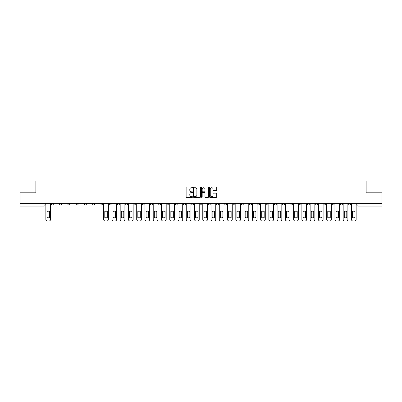 <?xml version="1.0" encoding="UTF-8"?>
<svg xmlns="http://www.w3.org/2000/svg" width="402" height="402" viewBox="0 0 402 402"><rect width="100%" height="100%" fill="white"/><g stroke="black" fill="none" stroke-linecap="round" stroke-linejoin="round"><path stroke-width="0.6" d="M192.528 187.352A0.362 0.362 0 0 0 192.166 186.99L186.644 186.99A0.518 0.518 0 0 0 186.126 187.508L186.126 196.864A0.518 0.518 0 0 0 186.644 197.382L192.166 197.382A0.362 0.362 0 0 0 192.528 197.02A0.362 0.362 0 0 0 192.166 196.653L191.452 196.653A1.663 1.663 0 0 1 189.789 194.99L189.789 194.211A1.663 1.663 0 0 1 191.452 192.548L192.166 192.548A0.362 0.362 0 0 0 192.528 192.186A0.362 0.362 0 0 0 192.166 191.819L191.452 191.819A1.663 1.663 0 0 1 189.789 190.161L189.789 189.377A1.663 1.663 0 0 1 191.452 187.714L192.166 187.714A0.362 0.362 0 0 0 192.528 187.352M348.599 203.94L348.599 203.357L348.599 203.94A1.06 1.06 0 0 0 349.66 204.995A1.06 1.06 0 0 1 348.599 203.94L350.72 203.94A1.06 1.06 0 0 1 349.66 204.995M274.27 203.94L274.27 203.357L274.27 203.94A1.06 1.06 0 0 0 275.33 204.995A1.06 1.06 0 0 1 274.27 203.94L276.39 203.94A1.06 1.06 0 0 1 275.33 204.995M257.752 203.357L257.752 203.94L259.873 203.94A1.06 1.06 0 0 1 258.813 204.995A1.06 1.06 0 0 1 257.752 203.94L257.752 203.357M249.496 203.94L249.496 203.357L249.496 203.94A1.06 1.06 0 0 0 250.552 204.995A1.06 1.06 0 0 1 249.496 203.94L251.612 203.94A1.06 1.06 0 0 1 250.552 204.995A1.06 1.06 0 0 0 251.612 203.94A1.06 1.06 0 0 1 250.552 204.995M241.235 203.94L241.235 203.357L241.235 203.94A1.06 1.06 0 0 0 242.295 204.995A1.06 1.06 0 0 1 241.235 203.94L243.351 203.94A1.06 1.06 0 0 1 242.295 204.995A1.06 1.06 0 0 0 243.351 203.94A1.06 1.06 0 0 1 242.295 204.995M216.457 203.94L216.457 203.357L216.457 203.94A1.06 1.06 0 0 0 217.517 204.995A1.06 1.06 0 0 1 216.457 203.94L218.577 203.94A1.06 1.06 0 0 1 217.517 204.995M208.201 203.357L208.201 203.94L210.316 203.94A1.06 1.06 0 0 1 209.261 204.995A1.06 1.06 0 0 1 208.201 203.94L208.201 203.357M199.94 203.357L199.94 203.94L202.06 203.94A1.06 1.06 0 0 1 201 204.995A1.06 1.06 0 0 1 199.94 203.94L199.94 203.357M191.684 203.357L191.684 203.94L193.799 203.94A1.06 1.06 0 0 1 192.739 204.995A1.06 1.06 0 0 1 191.684 203.94L191.684 203.357M183.423 203.94L183.423 203.357L183.423 203.94A1.06 1.06 0 0 0 184.483 204.995A1.06 1.06 0 0 1 183.423 203.94L185.543 203.94A1.06 1.06 0 0 1 184.483 204.995M166.905 203.357L166.905 203.94L169.026 203.94A1.06 1.06 0 0 1 167.966 204.995A1.06 1.06 0 0 1 166.905 203.94L166.905 203.357M158.649 203.94L158.649 203.357L158.649 203.94A1.06 1.06 0 0 0 159.705 204.995A1.06 1.06 0 0 1 158.649 203.94L160.765 203.94A1.06 1.06 0 0 1 159.705 204.995M67.802 203.357L67.802 203.94L69.918 203.94A1.06 1.06 0 0 1 68.858 204.995A1.06 1.06 0 0 1 67.802 203.94L67.802 203.357M216.186 190.654A0.518 0.518 0 0 0 216.708 190.131L216.708 187.508A0.518 0.518 0 0 0 216.186 186.99L210.055 186.99A0.518 0.518 0 0 0 209.537 187.508L209.537 196.864A0.518 0.518 0 0 0 210.055 197.382L216.186 197.382A0.518 0.518 0 0 0 216.708 196.864L216.708 193.694A0.518 0.518 0 0 0 216.186 193.171L213.562 193.171A0.518 0.518 0 0 0 213.045 193.694L213.045 195.266A1.392 1.392 0 0 1 211.653 196.653A1.392 1.392 0 0 1 210.261 195.266L210.261 189.106A1.392 1.392 0 0 1 211.653 187.714A1.392 1.392 0 0 1 213.045 189.106L213.045 190.131A0.518 0.518 0 0 0 213.562 190.654L216.186 190.654M20.1 203.357L20.1 192.819L35.879 192.819L35.879 181.016L366.121 181.016L366.121 192.819L381.9 192.819L381.9 203.357L20.1 203.357L20.1 204.995L45.14 204.995L45.14 203.357L45.14 204.995A1.06 1.06 0 0 1 44.084 206.055L20.1 206.055L20.1 204.995M200.548 187.508A0.518 0.518 0 0 0 200.025 186.99L193.895 186.99A0.518 0.518 0 0 0 193.372 187.508L193.372 196.864A0.518 0.518 0 0 0 193.895 197.382L200.025 197.382A0.518 0.518 0 0 0 200.548 196.864L200.548 187.508M201.975 186.99L208.105 186.99A0.518 0.518 0 0 1 208.628 187.508L208.628 196.864A0.518 0.518 0 0 1 208.105 197.382L205.482 197.382A0.518 0.518 0 0 1 204.965 196.864L204.965 193.071A0.518 0.518 0 0 0 204.442 192.548L202.703 192.548A0.518 0.518 0 0 0 202.181 193.071L202.181 197.02A0.362 0.362 0 0 1 201.819 197.382A0.362 0.362 0 0 1 201.452 197.02L201.452 187.508A0.518 0.518 0 0 1 201.975 186.99M356.86 203.357L356.86 204.995L381.9 204.995L381.9 206.055L357.916 206.055A1.06 1.06 0 0 1 356.86 204.995M381.9 203.357L381.9 204.995M350.72 203.357L350.72 203.94M342.459 203.357L342.459 203.94A1.06 1.06 0 0 1 341.398 204.995A1.06 1.06 0 0 1 340.343 203.94A1.06 1.06 0 0 0 341.398 204.995M340.343 203.357L340.343 203.94L342.459 203.94M334.198 203.357L334.198 203.94A1.06 1.06 0 0 1 333.142 204.995A1.06 1.06 0 0 1 332.082 203.94L334.198 203.94M332.082 203.357L332.082 203.94M325.942 203.357L325.942 203.94A1.06 1.06 0 0 1 324.881 204.995A1.06 1.06 0 0 1 323.821 203.94A1.06 1.06 0 0 0 324.881 204.995M323.821 203.357L323.821 203.94L325.942 203.94M317.68 203.357L317.68 203.94A1.06 1.06 0 0 1 316.625 204.995A1.06 1.06 0 0 1 315.565 203.94L317.68 203.94M315.565 203.357L315.565 203.94M309.424 203.357L309.424 203.94A1.06 1.06 0 0 1 308.364 204.995A1.06 1.06 0 0 1 307.304 203.94L309.424 203.94A1.06 1.06 0 0 1 308.364 204.995A1.06 1.06 0 0 0 309.424 203.94M307.304 203.357L307.304 203.94M301.163 203.357L301.163 203.94A1.06 1.06 0 0 1 300.108 204.995A1.06 1.06 0 0 1 299.048 203.94A1.06 1.06 0 0 0 300.108 204.995M299.048 203.357L299.048 203.94L301.163 203.94M292.907 203.357L292.907 203.94A1.06 1.06 0 0 1 291.847 204.995A1.06 1.06 0 0 1 290.787 203.94L292.907 203.94M290.787 203.357L290.787 203.94M284.646 203.357L284.646 203.94A1.06 1.06 0 0 1 283.586 204.995A1.06 1.06 0 0 1 282.531 203.94L284.646 203.94M282.531 203.357L282.531 203.94M276.39 203.357L276.39 203.94M268.129 203.357L268.129 203.94A1.06 1.06 0 0 1 267.069 204.995A1.06 1.06 0 0 1 266.013 203.94L268.129 203.94A1.06 1.06 0 0 1 267.069 204.995A1.06 1.06 0 0 0 268.129 203.94L268.129 203.357M266.013 203.357L266.013 203.94M259.873 203.357L259.873 203.94A1.06 1.06 0 0 1 258.813 204.995A1.06 1.06 0 0 0 259.873 203.94L259.873 203.357M251.612 203.357L251.612 203.94L251.612 203.357M243.351 203.357L243.351 203.94M235.095 203.357L235.095 203.94A1.06 1.06 0 0 1 234.034 204.995A1.06 1.06 0 0 1 232.974 203.94L235.095 203.94A1.06 1.06 0 0 1 234.034 204.995A1.06 1.06 0 0 0 235.095 203.94M232.974 203.357L232.974 203.94M226.834 203.357L226.834 203.94A1.06 1.06 0 0 1 225.778 204.995A1.06 1.06 0 0 1 224.718 203.94A1.06 1.06 0 0 0 225.778 204.995A1.06 1.06 0 0 0 226.834 203.94A1.06 1.06 0 0 1 225.778 204.995M224.718 203.357L224.718 203.94L226.834 203.94M218.577 203.357L218.577 203.94L218.577 203.357M210.316 203.357L210.316 203.94L210.316 203.357M202.06 203.357L202.06 203.94A1.06 1.06 0 0 1 201 204.995A1.06 1.06 0 0 0 202.06 203.94L202.06 203.357M193.799 203.357L193.799 203.94L193.799 203.357M185.543 203.357L185.543 203.94L185.543 203.357M177.282 203.357L177.282 203.94A1.06 1.06 0 0 1 176.222 204.995A1.06 1.06 0 0 1 175.166 203.94A1.06 1.06 0 0 0 176.222 204.995A1.06 1.06 0 0 0 177.282 203.94A1.06 1.06 0 0 1 176.222 204.995M175.166 203.357L175.166 203.94L177.282 203.94M169.026 203.357L169.026 203.94A1.06 1.06 0 0 1 167.966 204.995A1.06 1.06 0 0 0 169.026 203.94L169.026 203.357M160.765 203.357L160.765 203.94M152.504 203.357L152.504 203.94A1.06 1.06 0 0 1 151.448 204.995A1.06 1.06 0 0 1 150.388 203.94L152.504 203.94M150.388 203.357L150.388 203.94M144.248 203.357L144.248 203.94A1.06 1.06 0 0 1 143.187 204.995A1.06 1.06 0 0 1 142.127 203.94L144.248 203.94M142.127 203.357L142.127 203.94M135.987 203.357L135.987 203.94A1.06 1.06 0 0 1 134.931 204.995A1.06 1.06 0 0 1 133.871 203.94L135.987 203.94M133.871 203.357L133.871 203.94M127.73 203.357L127.73 203.94A1.06 1.06 0 0 1 126.67 204.995A1.06 1.06 0 0 1 125.61 203.94L127.73 203.94L127.73 203.357M125.61 203.357L125.61 203.94M119.469 203.357L119.469 203.94A1.06 1.06 0 0 1 118.414 204.995A1.06 1.06 0 0 1 117.354 203.94L119.469 203.94M117.354 203.357L117.354 203.94M111.213 203.357L111.213 203.94A1.06 1.06 0 0 1 110.153 204.995A1.06 1.06 0 0 1 109.093 203.94L111.213 203.94M109.093 203.357L109.093 203.94M102.952 203.357L102.952 203.94A1.06 1.06 0 0 1 101.892 204.995A1.06 1.06 0 0 1 100.837 203.94L102.952 203.94M100.837 203.357L100.837 203.94M94.696 203.357L94.696 203.94A1.06 1.06 0 0 1 93.636 204.995A1.06 1.06 0 0 1 92.576 203.94L94.696 203.94M92.576 203.357L92.576 203.94M86.435 203.357L86.435 203.94A1.06 1.06 0 0 1 85.375 204.995A1.06 1.06 0 0 1 84.319 203.94A1.06 1.06 0 0 0 85.375 204.995M84.319 203.357L84.319 203.94L86.435 203.94M78.179 203.357L78.179 203.94A1.06 1.06 0 0 1 77.119 204.995A1.06 1.06 0 0 1 76.058 203.94L78.179 203.94M76.058 203.357L76.058 203.94M69.918 203.357L69.918 203.94A1.06 1.06 0 0 1 68.858 204.995A1.06 1.06 0 0 0 69.918 203.94M61.657 203.357L61.657 203.94A1.06 1.06 0 0 1 60.601 204.995A1.06 1.06 0 0 1 59.541 203.94L61.657 203.94A1.06 1.06 0 0 1 60.601 204.995A1.06 1.06 0 0 0 61.657 203.94M59.541 203.357L59.541 203.94M53.401 203.357L53.401 203.94A1.06 1.06 0 0 1 52.34 204.995A1.06 1.06 0 0 1 51.28 203.94L53.401 203.94L53.401 203.357M51.28 203.357L51.28 203.94M44.084 206.055A1.06 1.06 0 0 0 45.14 204.995A1.06 1.06 0 0 1 44.084 206.055L44.084 203.357M194.467 187.714A0.362 0.362 0 0 0 194.101 188.081L194.101 196.292A0.362 0.362 0 0 0 194.467 196.653L195.221 196.653A1.663 1.663 0 0 0 196.879 194.99L196.879 189.377A1.663 1.663 0 0 0 195.221 187.714L194.467 187.714M204.965 189.131A1.392 1.392 0 0 0 203.573 187.744A1.392 1.392 0 0 0 202.181 189.131L202.181 191.302A0.518 0.518 0 0 0 202.703 191.819L204.442 191.819A0.518 0.518 0 0 0 204.965 191.302L204.965 189.131M46.969 211.432L46.969 217.567L46.969 211.432A3.306 3.306 0 0 1 49.456 211.432A3.306 3.306 0 0 0 46.969 211.432M49.456 217.567L49.456 211.432L49.456 217.567A3.306 3.306 0 0 1 46.969 217.567M45.858 219.397L45.858 203.357L45.858 219.397A1.588 1.588 0 0 0 47.446 220.984L48.979 220.984A1.588 1.588 0 0 0 50.567 219.397L50.567 203.357L50.567 219.397M47.446 220.984L48.979 220.984M113.037 211.432L113.037 217.567L113.037 211.432A3.306 3.306 0 0 1 115.525 211.432A3.306 3.306 0 0 0 113.037 211.432M115.525 217.567L115.525 211.432L115.525 217.567A3.306 3.306 0 0 1 113.037 217.567M111.927 219.397L111.927 203.357L111.927 219.397A1.588 1.588 0 0 0 113.515 220.984L115.052 220.984A1.588 1.588 0 0 0 116.64 219.397L116.64 203.357L116.64 219.397M121.298 211.432L121.298 217.567L121.298 211.432A3.306 3.306 0 0 1 123.786 211.432A3.306 3.306 0 0 0 121.298 211.432M123.786 217.567L123.786 211.432L123.786 217.567A3.306 3.306 0 0 1 121.298 217.567M120.183 219.397L120.183 203.357L120.183 219.397A1.588 1.588 0 0 0 121.776 220.984L123.308 220.984A1.588 1.588 0 0 0 124.896 219.397L124.896 203.357L124.896 219.397M129.555 211.432L129.555 217.567A3.306 3.306 0 0 0 132.042 217.567A3.306 3.306 0 0 1 129.555 217.567L129.555 211.432A3.306 3.306 0 0 1 132.042 211.432A3.306 3.306 0 0 0 129.555 211.432M132.042 211.432L132.042 217.567L132.042 211.432M128.444 219.397L128.444 203.357L128.444 219.397A1.588 1.588 0 0 0 130.032 220.984L131.57 220.984A1.588 1.588 0 0 0 133.157 219.397L133.157 203.357L133.157 219.397M137.816 211.432L137.816 217.567L137.816 211.432A3.306 3.306 0 0 1 140.303 211.432A3.306 3.306 0 0 0 137.816 211.432M140.303 217.567L140.303 211.432L140.303 217.567A3.306 3.306 0 0 1 137.816 217.567M136.705 219.397L136.705 203.357L136.705 219.397A1.588 1.588 0 0 0 138.293 220.984L139.826 220.984A1.588 1.588 0 0 0 141.414 219.397L141.414 203.357L141.414 219.397M146.072 211.432L146.072 217.567L146.072 211.432A3.306 3.306 0 0 1 148.564 211.432A3.306 3.306 0 0 0 146.072 211.432M148.564 217.567L148.564 211.432L148.564 217.567A3.306 3.306 0 0 1 146.072 217.567M144.961 219.397L144.961 203.357L144.961 219.397A1.588 1.588 0 0 0 146.549 220.984L148.087 220.984A1.588 1.588 0 0 0 149.675 219.397L149.675 203.357L149.675 219.397M154.333 211.432L154.333 217.567A3.306 3.306 0 0 0 156.82 217.567A3.306 3.306 0 0 1 154.333 217.567L154.333 211.432A3.306 3.306 0 0 1 156.82 211.432L156.82 217.567L156.82 211.432M153.222 219.397L153.222 203.357L153.222 219.397A1.588 1.588 0 0 0 154.81 220.984L156.343 220.984A1.588 1.588 0 0 0 157.931 219.397L157.931 203.357L157.931 219.397M162.589 211.432L162.589 217.567A3.306 3.306 0 0 0 165.081 217.567A3.306 3.306 0 0 1 162.589 217.567L162.589 211.432A3.306 3.306 0 0 1 165.081 211.432L165.081 217.567L165.081 211.432M161.478 219.397L161.478 203.357L161.478 219.397A1.588 1.588 0 0 0 163.066 220.984L164.604 220.984A1.588 1.588 0 0 0 166.192 219.397L166.192 203.357L166.192 219.397M170.85 211.432L170.85 217.567A3.306 3.306 0 0 0 173.337 217.567A3.306 3.306 0 0 1 170.85 217.567L170.85 211.432A3.306 3.306 0 0 1 173.337 211.432A3.306 3.306 0 0 0 170.85 211.432M173.337 211.432L173.337 217.567L173.337 211.432M169.739 219.397L169.739 203.357L169.739 219.397A1.588 1.588 0 0 0 171.327 220.984L172.86 220.984A1.588 1.588 0 0 0 174.448 219.397L174.448 203.357L174.448 219.397M179.111 211.432L179.111 217.567A3.306 3.306 0 0 0 181.598 217.567A3.306 3.306 0 0 1 179.111 217.567L179.111 211.432A3.306 3.306 0 0 1 181.598 211.432A3.306 3.306 0 0 0 179.111 211.432M181.598 211.432L181.598 217.567L181.598 211.432M177.996 219.397L177.996 203.357L177.996 219.397A1.588 1.588 0 0 0 179.583 220.984L181.121 220.984A1.588 1.588 0 0 0 182.709 219.397L182.709 203.357L182.709 219.397M187.367 211.432L187.367 217.567A3.306 3.306 0 0 0 189.855 217.567A3.306 3.306 0 0 1 187.367 217.567L187.367 211.432A3.306 3.306 0 0 1 189.855 211.432A3.306 3.306 0 0 0 187.367 211.432M189.855 211.432L189.855 217.567L189.855 211.432M186.257 219.397L186.257 203.357L186.257 219.397A1.588 1.588 0 0 0 187.845 220.984L189.377 220.984A1.588 1.588 0 0 0 190.97 219.397L190.97 203.357L190.97 219.397M195.628 211.432L195.628 217.567A3.306 3.306 0 0 0 198.116 217.567A3.306 3.306 0 0 1 195.628 217.567L195.628 211.432A3.306 3.306 0 0 1 198.116 211.432L198.116 217.567L198.116 211.432M194.513 219.397L194.513 203.357L194.513 219.397A1.588 1.588 0 0 0 196.101 220.984L197.638 220.984A1.588 1.588 0 0 0 199.226 219.397L199.226 203.357L199.226 219.397M203.884 211.432L203.884 217.567A3.306 3.306 0 0 0 206.372 217.567A3.306 3.306 0 0 1 203.884 217.567L203.884 211.432A3.306 3.306 0 0 1 206.372 211.432L206.372 217.567L206.372 211.432M202.774 219.397L202.774 203.357L202.774 219.397A1.588 1.588 0 0 0 204.362 220.984L205.899 220.984A1.588 1.588 0 0 0 207.487 219.397L207.487 203.357L207.487 219.397M212.145 211.432L212.145 217.567A3.306 3.306 0 0 0 214.633 217.567A3.306 3.306 0 0 1 212.145 217.567L212.145 211.432A3.306 3.306 0 0 1 214.633 211.432L214.633 217.567L214.633 211.432M211.03 219.397L211.03 203.357L211.03 219.397A1.588 1.588 0 0 0 212.623 220.984L214.155 220.984A1.588 1.588 0 0 0 215.743 219.397L215.743 203.357L215.743 219.397M220.402 211.432L220.402 217.567A3.306 3.306 0 0 0 222.889 217.567A3.306 3.306 0 0 1 220.402 217.567L220.402 211.432A3.306 3.306 0 0 1 222.889 211.432L222.889 217.567L222.889 211.432M219.291 219.397L219.291 203.357L219.291 219.397A1.588 1.588 0 0 0 220.879 220.984L222.417 220.984A1.588 1.588 0 0 0 224.004 219.397L224.004 203.357L224.004 219.397M228.663 211.432L228.663 217.567A3.306 3.306 0 0 0 231.15 217.567A3.306 3.306 0 0 1 228.663 217.567L228.663 211.432A3.306 3.306 0 0 1 231.15 211.432A3.306 3.306 0 0 0 228.663 211.432M231.15 211.432L231.15 217.567L231.15 211.432M227.552 219.397L227.552 203.357L227.552 219.397A1.588 1.588 0 0 0 229.14 220.984L230.673 220.984A1.588 1.588 0 0 0 232.261 219.397L232.261 203.357L232.261 219.397M236.919 211.432L236.919 217.567A3.306 3.306 0 0 0 239.411 217.567A3.306 3.306 0 0 1 236.919 217.567L236.919 211.432A3.306 3.306 0 0 1 239.411 211.432A3.306 3.306 0 0 0 236.919 211.432M239.411 211.432L239.411 217.567L239.411 211.432M235.808 219.397L235.808 203.357L235.808 219.397A1.588 1.588 0 0 0 237.396 220.984L238.934 220.984A1.588 1.588 0 0 0 240.522 219.397L240.522 203.357L240.522 219.397M245.18 211.432L245.18 217.567A3.306 3.306 0 0 0 247.667 217.567A3.306 3.306 0 0 1 245.18 217.567L245.18 211.432A3.306 3.306 0 0 1 247.667 211.432L247.667 217.567L247.667 211.432M244.069 219.397L244.069 203.357L244.069 219.397A1.588 1.588 0 0 0 245.657 220.984L247.19 220.984A1.588 1.588 0 0 0 248.778 219.397L248.778 203.357L248.778 219.397M253.436 211.432L253.436 217.567A3.306 3.306 0 0 0 255.928 217.567A3.306 3.306 0 0 1 253.436 217.567L253.436 211.432A3.306 3.306 0 0 1 255.928 211.432A3.306 3.306 0 0 0 253.436 211.432M255.928 211.432L255.928 217.567L255.928 211.432M252.325 219.397L252.325 203.357L252.325 219.397A1.588 1.588 0 0 0 253.913 220.984L255.451 220.984A1.588 1.588 0 0 0 257.039 219.397L257.039 203.357L257.039 219.397M261.697 211.432L261.697 217.567A3.306 3.306 0 0 0 264.184 217.567A3.306 3.306 0 0 1 261.697 217.567L261.697 211.432A3.306 3.306 0 0 1 264.184 211.432A3.306 3.306 0 0 0 261.697 211.432M264.184 211.432L264.184 217.567L264.184 211.432M260.586 219.397L260.586 203.357L260.586 219.397A1.588 1.588 0 0 0 262.174 220.984L263.707 220.984A1.588 1.588 0 0 0 265.295 219.397L265.295 203.357L265.295 219.397M269.958 211.432L269.958 217.567L269.958 211.432A3.306 3.306 0 0 1 272.445 211.432A3.306 3.306 0 0 0 269.958 211.432M272.445 217.567L272.445 211.432L272.445 217.567A3.306 3.306 0 0 1 269.958 217.567M268.843 219.397L268.843 203.357L268.843 219.397A1.588 1.588 0 0 0 270.43 220.984L271.968 220.984A1.588 1.588 0 0 0 273.556 219.397L273.556 203.357L273.556 219.397M278.214 211.432L278.214 217.567A3.306 3.306 0 0 0 280.702 217.567A3.306 3.306 0 0 1 278.214 217.567L278.214 211.432A3.306 3.306 0 0 1 280.702 211.432A3.306 3.306 0 0 0 278.214 211.432M280.702 211.432L280.702 217.567L280.702 211.432M277.104 219.397L277.104 203.357L277.104 219.397A1.588 1.588 0 0 0 278.692 220.984L280.224 220.984A1.588 1.588 0 0 0 281.817 219.397L281.817 203.357L281.817 219.397M286.475 211.432L286.475 217.567L286.475 211.432A3.306 3.306 0 0 1 288.963 211.432A3.306 3.306 0 0 0 286.475 211.432M288.963 217.567L288.963 211.432L288.963 217.567A3.306 3.306 0 0 1 286.475 217.567M285.36 219.397L285.36 203.357L285.36 219.397A1.588 1.588 0 0 0 286.948 220.984L288.485 220.984A1.588 1.588 0 0 0 290.073 219.397L290.073 203.357L290.073 219.397M294.731 211.432L294.731 217.567L294.731 211.432A3.306 3.306 0 0 1 297.219 211.432A3.306 3.306 0 0 0 294.731 211.432M297.219 217.567L297.219 211.432L297.219 217.567A3.306 3.306 0 0 1 294.731 217.567M293.621 219.397L293.621 203.357L293.621 219.397A1.588 1.588 0 0 0 295.209 220.984L296.746 220.984A1.588 1.588 0 0 0 298.334 219.397L298.334 203.357L298.334 219.397M302.992 211.432L302.992 217.567L302.992 211.432A3.306 3.306 0 0 1 305.48 211.432A3.306 3.306 0 0 0 302.992 211.432M305.48 217.567L305.48 211.432L305.48 217.567A3.306 3.306 0 0 1 302.992 217.567M301.882 219.397L301.882 203.357L301.882 219.397A1.588 1.588 0 0 0 303.47 220.984L305.002 220.984A1.588 1.588 0 0 0 306.59 219.397L306.59 203.357L306.59 219.397M311.248 211.432L311.248 217.567L311.248 211.432A3.306 3.306 0 0 1 313.736 211.432A3.306 3.306 0 0 0 311.248 211.432M313.736 217.567L313.736 211.432L313.736 217.567A3.306 3.306 0 0 1 311.248 217.567M310.138 219.397L310.138 203.357L310.138 219.397A1.588 1.588 0 0 0 311.726 220.984L313.264 220.984A1.588 1.588 0 0 0 314.851 219.397L314.851 203.357L314.851 219.397M319.51 211.432L319.51 217.567L319.51 211.432A3.306 3.306 0 0 1 321.997 211.432A3.306 3.306 0 0 0 319.51 211.432M321.997 217.567L321.997 211.432L321.997 217.567A3.306 3.306 0 0 1 319.51 217.567M318.399 219.397L318.399 203.357L318.399 219.397A1.588 1.588 0 0 0 319.987 220.984L321.52 220.984A1.588 1.588 0 0 0 323.107 219.397L323.107 203.357L323.107 219.397M327.766 211.432L327.766 217.567L327.766 211.432A3.306 3.306 0 0 1 330.258 211.432A3.306 3.306 0 0 0 327.766 211.432M330.258 217.567L330.258 211.432L330.258 217.567A3.306 3.306 0 0 1 327.766 217.567M326.655 219.397L326.655 203.357L326.655 219.397A1.588 1.588 0 0 0 328.243 220.984L329.781 220.984A1.588 1.588 0 0 0 331.369 219.397L331.369 203.357L331.369 219.397M336.027 211.432L336.027 217.567L336.027 211.432A3.306 3.306 0 0 1 338.514 211.432A3.306 3.306 0 0 0 336.027 211.432M338.514 217.567L338.514 211.432L338.514 217.567A3.306 3.306 0 0 1 336.027 217.567M334.916 219.397L334.916 203.357L334.916 219.397A1.588 1.588 0 0 0 336.504 220.984L338.037 220.984A1.588 1.588 0 0 0 339.625 219.397L339.625 203.357L339.625 219.397M104.781 211.432L104.781 217.567A3.306 3.306 0 0 0 107.269 217.567L107.269 211.432A3.306 3.306 0 0 0 104.781 211.432M103.666 203.357L103.666 219.397A1.588 1.588 0 0 0 105.254 220.984L106.791 220.984A1.588 1.588 0 0 0 108.379 219.397L108.379 203.357M113.515 220.984L115.052 220.984M121.776 220.984L123.308 220.984M130.032 220.984L131.57 220.984M138.293 220.984L139.826 220.984M146.549 220.984L148.087 220.984M154.81 220.984L156.343 220.984M163.066 220.984L164.604 220.984M171.327 220.984L172.86 220.984M179.583 220.984L181.121 220.984M187.845 220.984L189.377 220.984M196.101 220.984L197.638 220.984M204.362 220.984L205.899 220.984M212.623 220.984L214.155 220.984M220.879 220.984L222.417 220.984M229.14 220.984L230.673 220.984M237.396 220.984L238.934 220.984M245.657 220.984L247.19 220.984M253.913 220.984L255.451 220.984M262.174 220.984L263.707 220.984M270.43 220.984L271.968 220.984M278.692 220.984L280.224 220.984M286.948 220.984L288.485 220.984M295.209 220.984L296.746 220.984M303.47 220.984L305.002 220.984M311.726 220.984L313.264 220.984M319.987 220.984L321.52 220.984M328.243 220.984L329.781 220.984M336.504 220.984L338.037 220.984M344.283 211.432L344.283 217.567L344.283 211.432A3.306 3.306 0 0 1 346.775 211.432A3.306 3.306 0 0 0 344.283 211.432M346.775 217.567L346.775 211.432L346.775 217.567A3.306 3.306 0 0 1 344.283 217.567M343.172 219.397L343.172 203.357L343.172 219.397A1.588 1.588 0 0 0 344.76 220.984L346.298 220.984A1.588 1.588 0 0 0 347.886 219.397L347.886 203.357L347.886 219.397M344.76 220.984L346.298 220.984M352.544 211.432L352.544 217.567L352.544 211.432A3.306 3.306 0 0 1 355.031 211.432A3.306 3.306 0 0 0 352.544 211.432M355.031 217.567L355.031 211.432L355.031 217.567A3.306 3.306 0 0 1 352.544 217.567M351.433 219.397L351.433 203.357L351.433 219.397A1.588 1.588 0 0 0 353.021 220.984L354.554 220.984A1.588 1.588 0 0 0 356.142 219.397L356.142 203.357L356.142 219.397M353.021 220.984L354.554 220.984M357.916 203.357L357.916 206.055"/></g></svg>
